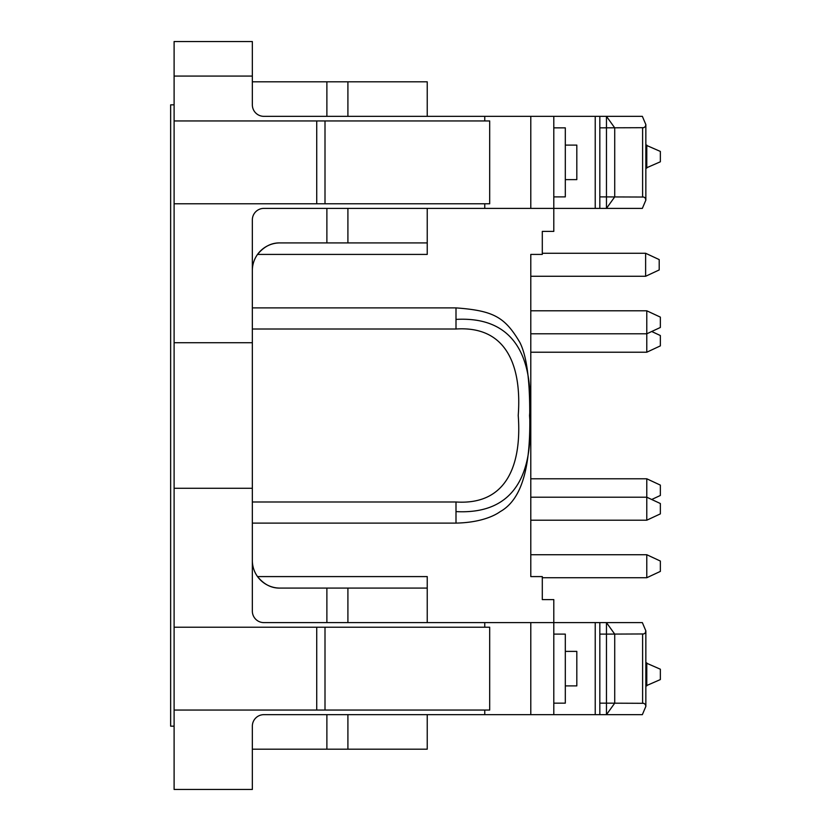 <?xml version="1.0" encoding="UTF-8"?>
<svg xmlns="http://www.w3.org/2000/svg" width="831" height="831" viewBox="0 0 831 831"><rect width="100%" height="100%" fill="white"/><g stroke="black" fill="none" stroke-linecap="round" stroke-linejoin="round"><path stroke-width="1.25" d="M456.001 319.405C516.705 315.977 533.533 360.654 529.544 415.573C533.419 470.388 516.924 514.888 456.001 511.595L456.001 501.986C508.707 505.487 521.691 461.558 518.232 415.427C521.65 369.525 508.769 325.492 456.001 329.014L456.001 307.896C493.5 310.68 504.864 316.964 519.894 342.497C526.594 355.73 529.877 379.663 529.731 414.274C530.635 460.769 524.288 498.278 500.075 511.699C494.788 515.573 480.879 522.606 456.001 523.104L456.001 511.595M599.826 208.394L530.791 208.394L553.799 208.394L553.799 116.34L642.353 116.34L645.853 124.608L645.417 126.468L643.817 127.694L599.826 127.849L599.826 196.885L643.817 197.04L645.23 197.975L645.853 200.126L642.353 208.394L599.826 208.394L599.826 196.885M595.225 622.606L599.826 622.606L599.826 634.115L606.464 634.115L606.464 622.606L642.353 622.606L645.853 630.874L645.23 633.025L643.817 633.96L606.464 634.115L606.464 703.151L643.817 703.306L645.417 704.532L645.853 706.392L642.353 714.66L530.791 714.66L553.799 714.66L553.799 622.606L595.225 622.606L595.225 714.66M530.791 497.198L646.778 497.198L646.778 478.781L530.791 478.781L530.791 352.219L646.778 352.219L660.354 345.883L660.354 335.537L651.712 331.507M646.778 352.219L646.778 310.794L530.791 310.794L530.791 276.276L645.625 276.276L645.625 253.268L542.3 253.268M174.105 104.831L170.646 104.831L170.646 726.169L174.105 726.169M651.712 499.493L660.354 495.463L660.354 485.117L646.778 478.781M645.853 168.122L660.354 161.785L660.354 151.429L645.853 145.103M646.778 168.122L646.778 145.103M530.791 333.802L646.778 333.802L660.354 327.476L660.354 317.12L646.778 310.794M646.778 520.206L660.354 513.88L660.354 503.524L646.778 497.198L646.778 520.206L530.791 520.206L530.791 554.724L646.778 554.724L646.778 577.732L542.3 577.732M646.778 577.732L660.354 571.406L660.354 561.05L646.778 554.724M645.853 685.897L660.354 679.571L660.354 669.215L645.853 662.878M646.778 685.897L646.778 662.878M645.625 276.276L659.201 269.95L659.201 259.594L645.625 253.268M565.309 179.621L576.818 179.621L576.818 145.103L565.309 145.103M553.799 703.151L565.309 703.151L565.309 634.115L553.799 634.115M325.004 710.058L325.004 627.218L489.688 627.218L489.688 710.058L174.105 710.058L174.105 789.45L252.344 789.45L252.344 726.169A11.509 11.509 0 0 1 263.853 714.66L530.791 714.66L530.791 622.606L553.799 622.606L553.799 599.598L542.3 599.598L542.3 576.589L530.791 576.589L530.791 254.411L542.3 254.411L542.3 231.402L553.799 231.402L553.799 208.394M252.344 81.822L427.238 81.822L427.238 116.34M252.344 749.178L427.238 749.178L427.238 714.66M174.105 203.782L174.105 120.942L489.688 120.942L489.688 203.782L174.105 203.782L174.105 342.725L252.344 342.725L252.344 219.893A11.509 11.509 0 0 1 263.853 208.394L530.791 208.394L530.791 116.34L553.799 116.34M530.791 116.34L263.853 116.34A11.509 11.509 0 0 1 252.344 104.831L252.344 76.068L174.105 76.068L174.105 120.942M427.238 208.394L427.238 242.912L279.954 242.912A27.61 27.61 0 0 0 252.344 270.522M427.238 588.088L427.238 576.589L257.527 576.589C263.946 584.442 271.425 588.275 279.954 588.088L427.238 588.088L427.238 622.606M565.309 685.897L576.818 685.897L576.818 651.379L565.309 651.379M553.799 196.885L565.309 196.885L565.309 127.849L553.799 127.849M252.344 560.478A27.61 27.61 0 0 0 279.954 588.088M530.791 622.606L263.853 622.606A11.509 11.509 0 0 1 252.344 611.107L252.344 488.275L174.105 488.275L174.105 627.218L325.004 627.218M279.954 242.912C271.436 242.725 263.957 246.558 257.527 254.411L427.238 254.411L427.238 242.912M599.826 622.606L606.464 622.606L614.722 634.115L614.722 703.151L606.464 714.66L606.464 703.151L599.826 703.151L599.826 634.115M252.344 76.068L252.344 41.55L174.105 41.55L174.105 76.068M252.344 342.725L252.344 488.275M599.826 703.151L599.826 714.66M174.105 710.058L174.105 627.218M599.826 116.34L599.826 127.849M174.105 342.725L174.105 488.275M456.001 501.986L252.344 501.986M595.225 116.34L595.225 208.394M484.764 714.66L484.764 710.058M316.725 203.782L316.725 120.942M347.909 208.394L347.909 242.912M325.004 120.942L325.004 203.782M326.884 622.606L326.884 588.088M347.909 588.088L347.909 622.606M484.764 627.218L484.764 622.606M642.612 127.849L642.612 196.885M614.722 127.849L614.722 196.885L606.464 208.394L606.464 116.34L614.722 127.849M484.764 208.394L484.764 203.782M484.764 120.942L484.764 116.34M326.884 242.912L326.884 208.394M642.612 703.151L642.612 634.115M347.909 714.66L347.909 749.178M456.001 329.014L252.344 329.014M347.909 81.822L347.909 116.34M326.884 749.178L326.884 714.66M316.725 710.058L316.725 627.218M326.884 116.34L326.884 81.822M252.344 523.104L456.001 523.104M645.853 124.608L645.853 200.126M252.344 307.896L456.001 307.896M645.853 706.392L645.853 630.874"/></g></svg>
